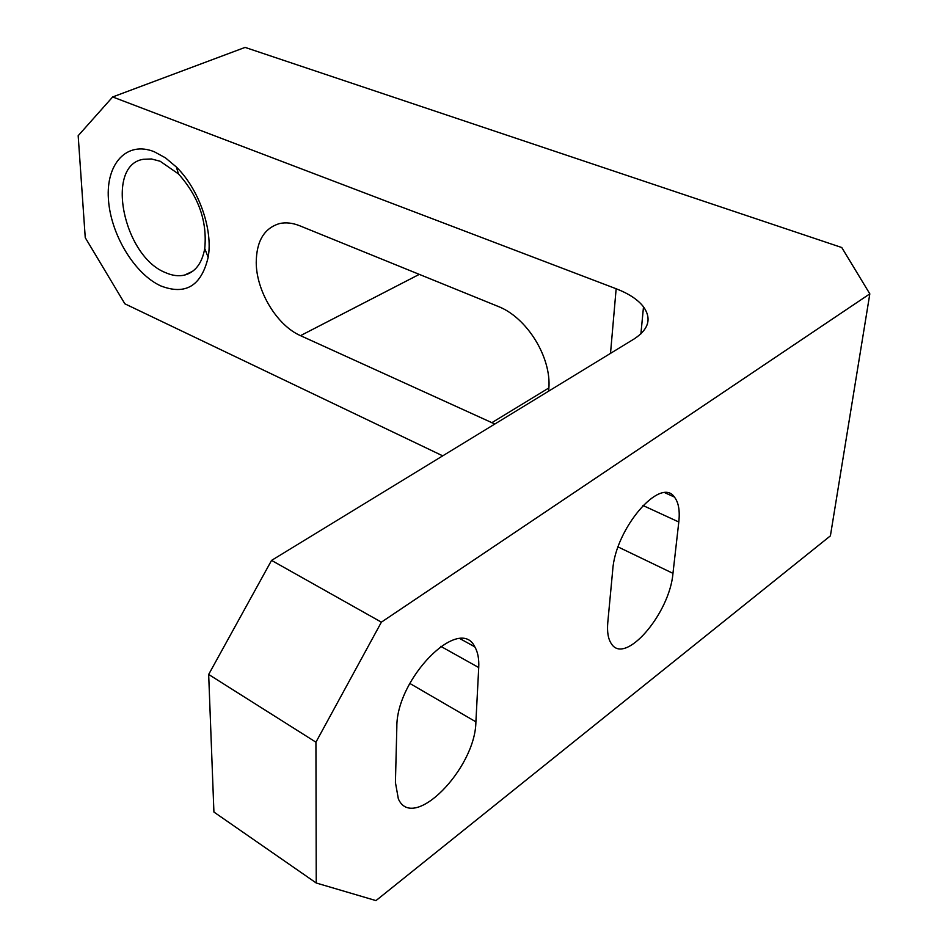 <?xml version="1.0" encoding="UTF-8"?>
<svg xmlns="http://www.w3.org/2000/svg" width="948" height="948" viewBox="0 0 948 948"><rect width="100%" height="100%" fill="white"/><g stroke="black" fill="none" stroke-linecap="round" stroke-linejoin="round"><path stroke-width="1.42" d="M154.24 151.739L165.45 157.842L176.364 167.026C198.973 189.09 213.134 229.712 208.157 257.323C201.343 285.988 185.524 295.503 160.674 285.869C134.343 273.818 110.478 233.99 108.404 198.926C105.951 163.72 126.736 140.648 154.24 151.739M160.176 161.255L178.485 173.946C198.606 196.473 207.363 221.334 204.744 248.542C202.019 263.39 195.241 272.254 184.445 275.121C178.485 276.461 172.121 275.607 165.355 272.562C123.43 256.197 104.659 165.201 143.302 159.3L151.455 158.968L160.176 161.255M841.765 247.523L245.082 47.4L112.67 96.957L616.153 288.749C628.797 293.619 637.909 299.639 643.502 306.832C651.809 318.611 648.74 329.288 634.295 338.839L271.555 560.398L381.392 622.161L869.826 293.856L841.765 247.523M112.67 96.957L78.174 135.706L85.249 237.675L124.863 303.81L442.728 455.846M494.844 424.017L300.504 335.651C277.006 325.437 256.387 291.356 256.233 262.679C256.398 241.23 264.16 228.195 279.518 223.574C285.798 222.164 292.553 222.899 299.781 225.79L497.89 306.322C526.815 317.248 551.748 357.491 548.821 388.858L548.608 391.169M381.392 622.161L315.933 742.189L208.667 674.455L213.916 812.045L316.241 883.003L375.977 900.6L830.401 535.857L869.826 293.856M208.667 674.455L271.555 560.398M315.933 742.189L316.241 883.003M678.804 521.993L672.962 573.35C669.703 613.688 624.91 665.875 611.365 643.716C608.154 639.023 606.957 631.937 607.787 622.457L612.716 570.08C615.299 528.652 660.46 476.121 674.384 497.036C678.555 502.286 680.036 510.605 678.804 521.993L642.922 505.474M478.728 667.546L475.896 721.843C475.481 768.674 412.925 832.522 398.338 798.82L395.423 782.479L396.833 727.128C396.193 678.436 459.697 614.707 474.782 646.82C477.839 652.011 479.155 658.931 478.728 667.546L440.761 646.346M610.512 353.355L616.153 288.749M475.896 721.843L409.785 683.413M672.962 573.35L618.096 546.949M491.787 422.725L548.868 387.945M419.289 274.375L300.504 335.651M178.485 173.946L176.364 167.026M204.744 248.542L208.157 257.323M184.445 275.121L192.61 271.329M474.782 646.82L460.195 638.786M674.384 497.036L665.058 492.818M640.907 333.862L643.502 306.832"/></g></svg>
